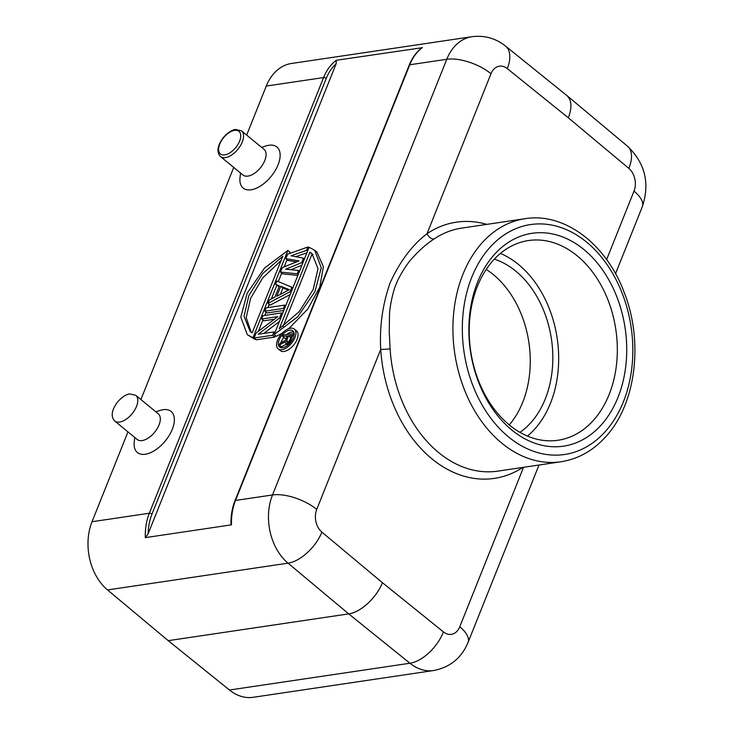 <?xml version="1.0" encoding="UTF-8"?>
<svg xmlns="http://www.w3.org/2000/svg" width="734" height="734" viewBox="0 0 734 734"><rect width="100%" height="100%" fill="white"/><g stroke="black" fill="none" stroke-linecap="round" stroke-linejoin="round"><path stroke-width="1.1" d="M220.439 156.525L242.982 175.022A16.598 8.9 -50.6 0 0 260.387 167.829A16.598 8.9 -50.6 0 0 264.047 149.36L241.514 130.854A16.598 8.9 129.4 0 1 237.853 149.332A16.598 8.9 129.4 0 1 220.439 156.525C216.319 151.901 217.365 145.47 223.576 137.23C229.742 130.404 234.476 129.514 235.586 129.468L241.514 130.854M240.513 173.004L240.009 177.665A26.562 14.23 -50.6 0 0 251.101 189.794A26.562 14.23 -50.6 0 0 278.067 164.847A26.562 14.23 -50.6 0 0 268.919 145.259A26.562 14.23 -50.6 0 0 266.057 145.928L261.588 147.332M137.203 439.473A16.598 8.9 -50.6 0 0 154.617 432.28A16.598 8.9 -50.6 0 0 158.278 413.802L135.735 395.305A16.598 8.9 129.4 0 1 132.083 413.783A16.598 8.9 129.4 0 1 114.669 420.967L137.203 439.473M134.744 437.446L134.23 442.107A26.562 14.23 -50.6 0 0 145.332 454.245A26.562 14.23 -50.6 0 0 172.288 429.298A26.562 14.23 -50.6 0 0 163.15 409.7A26.562 14.23 -50.6 0 0 160.287 410.379L155.81 411.783M390.093 348.797A6.643 0.523 -3.7 0 1 380.726 349.421C379.45 326.786 382.542 304.683 390.011 283.113C399.764 261.616 412.104 245.147 427.014 233.706C428.812 237.21 431.133 238.981 433.996 239.018C426.472 243.936 419.242 250.303 412.306 258.12C406.856 263.561 398.342 277.81 396.085 284.315C393.24 290.508 389.534 306.977 389.488 315.17L389.249 331.796L390.093 348.797A122.853 89.282 81.6 0 0 497.918 471.118L561.088 461.741A122.853 89.282 -98.4 0 1 501.065 442.556A122.853 89.282 -98.4 0 1 453.823 311.693A122.853 89.282 -98.4 0 1 525.03 218.695C564.308 212.19 606.018 243.917 623.918 291.737C643.746 341.099 636.213 403.792 605.779 436.666C593.118 450.676 578.227 459.034 561.088 461.741M617.991 397.36A107.577 78.18 -98.4 0 1 481.44 389.02A107.577 78.18 -98.4 0 1 543.922 232.797A107.577 78.18 -98.4 0 1 617.991 397.36M609.147 394.47A100.943 73.354 81.6 0 0 602.284 287.489A100.943 73.354 81.6 0 0 528.462 240.55A100.943 73.354 81.6 0 0 470.705 351.164A100.943 73.354 81.6 0 0 558.088 440.244A100.943 73.354 81.6 0 0 609.147 394.47M500.395 253.423A100.943 73.354 -98.4 0 1 550.491 403.177A100.943 73.354 -98.4 0 1 527.489 436.069M519.984 432.344A92.97 67.565 81.6 0 0 545.289 398.901A92.97 67.565 81.6 0 0 494.285 259.166M486.211 269.396A92.97 67.565 -98.4 0 1 522.727 402.25A92.97 67.565 -98.4 0 1 509.286 424.903M229.458 690.015L409.948 663.242A33.204 17.919 -51.1 0 0 443.446 631.901L382.414 582.695C376.707 597.54 360.651 612.404 348.714 613.881L168.224 640.663L229.458 690.015A49.802 36.195 81.6 0 0 253.184 697.3L433.675 670.518A49.802 36.195 -98.4 0 1 409.948 663.242L348.714 613.881L288.031 563.161L107.54 589.943L168.224 640.663M290.875 337.512L289.343 340.915M287.196 342.09L286.443 341.466L287.856 341.998L289.251 341.053L291.765 335.282L288.526 335.759L290.692 337.539M288.526 335.759L286.443 341.466M288.012 341.925L286.544 340.723M287.223 335.952L285.453 340.392L280.085 343.145L279.351 344.98L285.26 341.888L285.82 343.521L287.233 343.558L290.224 341.154L293.472 333.557L283.315 335.062L282.691 336.622L287.223 335.952M286.333 338.181L284.856 338.402L282.691 336.622M286.554 344.127L281.517 346.751L279.351 344.98M287.856 345.191L285.82 343.521M288.022 345.053L286.37 343.686M288.526 344.622L287.233 343.558M289.077 344.108L287.985 343.2M290.086 343.053L289.159 342.292M291.068 341.842L290.224 341.154M291.93 340.604L290.967 339.814M294.141 334.108L293.472 333.557M280.874 347.668A10.46 5.606 129.4 0 1 280.471 345.897M280.948 342.705A10.46 5.606 129.4 0 1 283.774 337.521M286.655 334.566A10.46 5.606 129.4 0 1 293.728 332.016M282.709 347.714A10.46 5.606 -50.6 0 0 292.15 340.246A10.46 5.606 -50.6 0 0 292.857 330.869A10.46 5.606 -50.6 0 0 281.884 335.392A10.46 5.606 -50.6 0 0 279.581 347.035A10.46 5.606 -50.6 0 0 282.709 347.714M290.508 328.236A12.781 6.854 129.4 0 1 294.325 329.071A12.781 6.854 129.4 0 1 291.508 343.292A12.781 6.854 129.4 0 1 278.103 348.833A12.781 6.854 129.4 0 1 278.975 337.365A12.781 6.854 129.4 0 1 290.508 328.236M278.103 348.833L280.278 350.613A12.781 6.854 -50.6 0 0 293.683 345.072A12.781 6.854 -50.6 0 0 296.499 330.851L294.325 329.071M283.104 326.346L312.06 253.955L313.005 254.533M312.06 253.955L309.895 252.175L279.241 328.814L299.389 311.427L313.225 289.407L318.006 268.653L311.968 253.588L309.895 252.175M309.078 247.312L314.721 250.266L321.272 267.855L314.895 291.765L297.582 316.914L274.186 334.539L309.078 247.312M282.214 333.153L276.351 336.319L274.186 334.539M288.719 328.694L307.83 308.968L319.74 287.205L323.382 266.69L316.895 252.037L314.721 250.266M251.212 332.254L246.211 317.648L250.588 298.343L262.763 277.883L281.122 260.442M252.166 332.832L282.819 256.194L262.671 273.58L248.835 295.591L244.046 316.354L250.092 331.419L252.166 332.832M252.982 337.686L247.33 334.741L240.789 317.152L247.156 293.233L264.479 268.084L287.866 250.459L252.982 337.686L255.148 339.466L255.331 339.007M287.866 250.459L290.031 252.239L289.517 253.542M287.067 259.671L284.186 266.855M281.7 273.076L278.296 281.59M276.782 285.37L271.351 298.958M269.185 304.362L267.901 307.592M266.057 312.189L264.772 315.409M262.928 320.006L258.432 331.254M247.33 334.741L255.148 339.466M299.022 260.928L285.856 258.671L287.645 254.203L307.931 246.991L306.592 250.34L291.077 255.799L303.463 258.166L301.674 262.634L285.719 269.204L298.545 270.461L297.206 273.81L280.489 272.085L282.278 267.616L299.022 260.928M285.856 258.671L288.022 260.451L296.554 261.91M297.83 275.424L282.663 273.865L280.489 272.085M298.16 274.599L297.206 273.81M299.509 271.241L298.545 270.461M290.958 269.717L301.922 265.203M302.637 263.423L301.674 262.634M304.417 258.955L303.463 258.166M295.756 256.689L306.885 252.78M307.546 251.129L306.592 250.34M308.895 247.78L307.931 246.991M280.37 294.389L282.92 288.012L288.389 290.205M276.736 296.288L289.37 289.682L280.755 286.232L276.736 296.288M282.92 288.012L280.755 286.232M290.058 291.692L291.838 287.214L276.92 281.021L275.58 284.379L279.406 285.911L274.938 297.087L269.323 300.022L267.974 303.371L290.058 291.692L291.013 292.471M267.974 303.371L270.149 305.151L290.187 294.545M292.802 288.003L291.838 287.214M279.094 286.691L275.58 284.379M264.846 311.198L283.352 308.445L284.691 305.096L266.194 307.84L264.846 311.198L267.02 312.968L283.81 310.482M284.306 309.234L283.352 308.445M285.645 305.885L284.691 305.096M261.717 319.015L277.856 316.62L256.138 332.979L254.12 338.016L272.626 335.264L273.966 331.915L258.221 334.254L279.553 317.95L281.562 312.923L263.066 315.666L261.717 319.015L263.891 320.795L274.388 319.235M275.397 335.53L274.791 337.044L256.294 339.787L254.12 338.016M274.791 337.044L272.626 335.264M274.92 332.704L273.966 331.915M263.8 333.419L279.406 321.492M280.507 318.73L279.553 317.95M282.517 313.702L281.562 312.923M382.414 582.695L321.914 532.132A33.204 17.662 129.9 0 1 288.031 563.161A49.802 36.195 -98.4 0 1 272.507 494.955L446.767 59.289L409.765 64.775A1.991 0.853 -158.2 0 0 409.214 65.106L234.963 500.771C232.137 507.91 230.797 515.672 230.953 524.058L231.513 524.838L145.332 537.627L148.121 533.829A47.811 34.746 -98.4 0 1 151.984 514.103A1.991 0.853 21.8 0 0 149.332 513.231L323.584 77.565A49.802 36.195 -98.4 0 1 336.255 60.289L336.172 63.675L148.121 533.829M336.255 60.289L421.912 47.756C416.435 51.931 412.196 57.72 409.214 65.106M127.964 431.886L92.025 521.736A49.802 36.195 81.6 0 0 107.54 589.943M566.749 95.429L505.579 46.123A33.204 17.919 128.9 0 1 507.304 68.62A16.598 12.065 -98.4 0 0 491 73.721A33.204 14.267 -158.2 0 0 446.767 59.289A49.802 36.195 -98.4 0 1 471.962 36.7L291.471 63.482A49.802 36.195 81.6 0 0 266.277 86.061L246.67 135.093M233.733 167.435L140.9 399.544M507.304 68.62L568.345 117.825C572.199 107.54 571.722 100.118 566.914 95.567L566.786 95.457M224.778 154.874A14.607 7.826 129.4 0 1 219.75 144.093A14.607 7.826 129.4 0 1 234.577 130.377A14.607 7.826 129.4 0 1 239.605 141.148A14.607 7.826 129.4 0 1 224.778 154.874M525.03 218.695L461.86 228.072A122.853 89.282 81.6 0 0 433.996 239.018M486.77 224.375A129.496 94.108 81.6 0 0 427.014 233.706L491 73.721M321.914 532.132A16.598 12.065 -98.4 0 1 316.739 509.396L380.726 349.421A129.496 94.108 81.6 0 0 522.837 467.42M507.855 436.354A116.211 84.456 -98.4 0 1 502.093 236.394A116.211 84.456 -98.4 0 1 632.772 345.907A116.211 84.456 -98.4 0 1 507.855 436.354M422.435 47.499A49.802 36.195 81.6 0 0 409.765 64.775L235.513 500.45L272.507 494.955A33.204 14.267 21.8 0 1 316.739 509.396M234.963 500.771A1.991 0.853 21.8 0 1 235.513 500.45A49.802 36.195 81.6 0 0 231.513 524.838M266.277 86.061L323.584 77.565A1.991 0.853 -158.2 0 1 326.235 78.428L151.984 514.103M326.235 78.428A47.811 34.746 -98.4 0 1 336.172 63.675M145.332 537.627A49.802 36.195 -98.4 0 1 149.332 513.231L92.025 521.736M568.345 117.825L628.836 168.389A33.204 17.662 -50.1 0 0 627.57 146.268L566.951 95.594M628.836 168.389A16.598 12.065 -98.4 0 1 634.011 191.124A33.204 14.267 -158.2 0 1 642.278 206.804C650.067 183.408 645.158 163.232 627.57 146.268M523.544 467.319L459.759 626.799A16.598 12.065 -98.4 0 1 443.446 631.901M606.633 259.588L634.011 191.124M459.759 626.799A33.204 14.267 21.8 0 1 468.026 642.479L539.004 465.026M135.735 395.305L129.808 393.919C128.707 393.956 123.963 394.855 117.807 401.682C111.596 409.921 110.55 416.352 114.669 420.967M505.579 46.123C495.679 38.269 484.468 35.131 471.962 36.7M615.523 273.699L642.278 206.804M433.675 670.518C450.061 667.353 461.512 658.003 468.026 642.479"/></g></svg>
